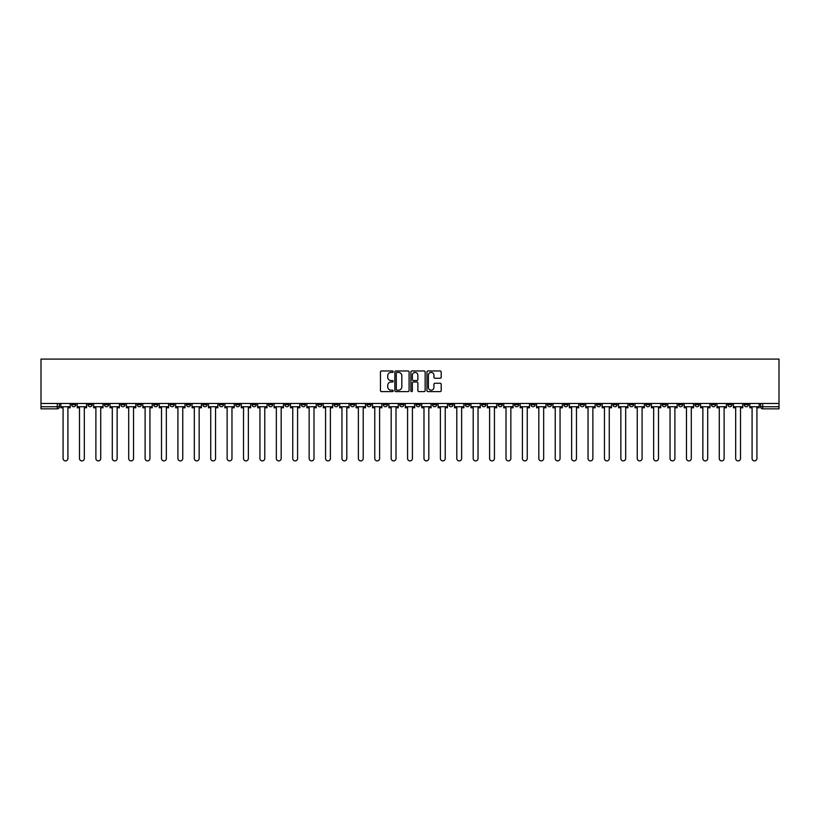 <?xml version="1.0" encoding="UTF-8"?>
<svg xmlns="http://www.w3.org/2000/svg" width="820" height="820" viewBox="0 0 820 820"><rect width="100%" height="100%" fill="white"/><g stroke="black" fill="none" stroke-linecap="round" stroke-linejoin="round"><path stroke-width="1.23" d="M393.18 371.696A0.717 0.717 0 0 0 392.452 370.968L381.484 370.968A1.035 1.035 0 0 0 380.449 372.003L380.449 390.586A1.035 1.035 0 0 0 381.484 391.611L392.452 391.611A0.717 0.717 0 0 0 393.18 390.894A0.717 0.717 0 0 0 392.452 390.166L391.037 390.166A3.3 3.3 0 0 1 387.727 386.866L387.727 385.318A3.3 3.3 0 0 1 391.037 382.017L392.452 382.017A0.717 0.717 0 0 0 393.18 381.29A0.717 0.717 0 0 0 392.452 380.572L391.037 380.572A3.3 3.3 0 0 1 387.727 377.261L387.727 375.714A3.3 3.3 0 0 1 391.037 372.413L392.452 372.413A0.717 0.717 0 0 0 393.18 371.696M612.96 403.481L612.96 404.639L617.163 404.639A2.101 2.101 0 0 1 615.061 406.74A2.101 2.101 0 0 1 612.96 404.639L612.96 403.481M514.529 403.481L514.529 404.639L518.732 404.639A2.101 2.101 0 0 1 516.631 406.74A2.101 2.101 0 0 1 514.529 404.639L514.529 403.481M498.119 403.481L498.119 404.639L502.332 404.639A2.101 2.101 0 0 1 500.231 406.74A2.101 2.101 0 0 1 498.119 404.639L498.119 403.481M399.699 403.481L399.699 404.639L403.901 404.639A2.101 2.101 0 0 1 401.8 406.74A2.101 2.101 0 0 1 399.699 404.639L399.699 403.481M383.288 403.481L383.288 404.639L387.501 404.639A2.101 2.101 0 0 1 385.39 406.74A2.101 2.101 0 0 1 383.288 404.639L383.288 403.481M366.888 403.481L366.888 404.639L371.091 404.639A2.101 2.101 0 0 1 368.99 406.74A2.101 2.101 0 0 1 366.888 404.639L366.888 403.481M334.078 403.481L334.078 404.639L338.281 404.639A2.101 2.101 0 0 1 336.179 406.74A2.101 2.101 0 0 1 334.078 404.639L334.078 403.481M301.268 404.639L301.268 403.481L301.268 404.639A2.101 2.101 0 0 0 303.369 406.74A2.101 2.101 0 0 1 301.268 404.639L305.47 404.639A2.101 2.101 0 0 1 303.369 406.74A2.101 2.101 0 0 0 305.47 404.639L305.47 403.481L305.47 404.639M284.858 404.639L284.858 403.481L284.858 404.639A2.101 2.101 0 0 0 286.969 406.74A2.101 2.101 0 0 1 284.858 404.639L289.07 404.639A2.101 2.101 0 0 1 286.969 406.74M268.458 404.639L268.458 403.481L268.458 404.639A2.101 2.101 0 0 0 270.559 406.74A2.101 2.101 0 0 1 268.458 404.639L272.66 404.639A2.101 2.101 0 0 1 270.559 406.74A2.101 2.101 0 0 0 272.66 404.639L272.66 403.481L272.66 404.639M252.047 403.481L252.047 404.639L256.26 404.639A2.101 2.101 0 0 1 254.159 406.74A2.101 2.101 0 0 1 252.047 404.639L252.047 403.481M235.647 403.481L235.647 404.639L239.85 404.639A2.101 2.101 0 0 1 237.749 406.74A2.101 2.101 0 0 1 235.647 404.639L235.647 403.481M219.247 403.481L219.247 404.639L223.45 404.639A2.101 2.101 0 0 1 221.349 406.74A2.101 2.101 0 0 1 219.247 404.639L219.247 403.481M202.837 404.639L202.837 403.481L202.837 404.639A2.101 2.101 0 0 0 204.938 406.74A2.101 2.101 0 0 1 202.837 404.639L207.04 404.639A2.101 2.101 0 0 1 204.938 406.74M170.027 404.639L170.027 403.481L170.027 404.639A2.101 2.101 0 0 0 172.128 406.74A2.101 2.101 0 0 1 170.027 404.639L174.24 404.639A2.101 2.101 0 0 1 172.128 406.74A2.101 2.101 0 0 0 174.24 404.639L174.24 403.481L174.24 404.639M153.627 404.639L153.627 403.481L153.627 404.639A2.101 2.101 0 0 0 155.728 406.74A2.101 2.101 0 0 1 153.627 404.639L157.829 404.639A2.101 2.101 0 0 1 155.728 406.74A2.101 2.101 0 0 0 157.829 404.639L157.829 403.481L157.829 404.639M137.217 404.639L137.217 403.481L137.217 404.639A2.101 2.101 0 0 0 139.318 406.74A2.101 2.101 0 0 1 137.217 404.639L141.429 404.639A2.101 2.101 0 0 1 139.318 406.74A2.101 2.101 0 0 0 141.429 404.639L141.429 403.481L141.429 404.639M120.817 404.639L120.817 403.481L120.817 404.639A2.101 2.101 0 0 0 122.918 406.74A2.101 2.101 0 0 1 120.817 404.639L125.019 404.639A2.101 2.101 0 0 1 122.918 406.74M104.406 404.639L104.406 403.481L104.406 404.639A2.101 2.101 0 0 0 106.518 406.74A2.101 2.101 0 0 1 104.406 404.639L108.619 404.639A2.101 2.101 0 0 1 106.518 406.74A2.101 2.101 0 0 0 108.619 404.639L108.619 403.481L108.619 404.639M88.006 404.639L88.006 403.481L88.006 404.639A2.101 2.101 0 0 0 90.108 406.74A2.101 2.101 0 0 1 88.006 404.639L92.209 404.639A2.101 2.101 0 0 1 90.108 406.74A2.101 2.101 0 0 0 92.209 404.639L92.209 403.481L92.209 404.639M440.166 378.245A1.035 1.035 0 0 0 441.201 377.21L441.201 372.003A1.035 1.035 0 0 0 440.166 370.968L427.989 370.968A1.035 1.035 0 0 0 426.953 372.003L426.953 390.586A1.035 1.035 0 0 0 427.989 391.611L440.166 391.611A1.035 1.035 0 0 0 441.201 390.586L441.201 384.283A1.035 1.035 0 0 0 440.166 383.258L434.948 383.258A1.035 1.035 0 0 0 433.923 384.283L433.923 387.409A2.757 2.757 0 0 1 431.156 390.166A2.757 2.757 0 0 1 428.399 387.409L428.399 375.181A2.757 2.757 0 0 1 431.156 372.413A2.757 2.757 0 0 1 433.923 375.181L433.923 377.21A1.035 1.035 0 0 0 434.948 378.245L440.166 378.245M779 403.481L41 403.481L41 359.098L779 359.098L779 408.842L762.702 408.842A2.101 2.101 0 0 1 760.601 406.74L779 406.74M409.098 372.003A1.035 1.035 0 0 0 408.063 370.968L395.886 370.968A1.035 1.035 0 0 0 394.851 372.003L394.851 390.586A1.035 1.035 0 0 0 395.886 391.611L408.063 391.611A1.035 1.035 0 0 0 409.098 390.586L409.098 372.003M411.937 370.968L424.114 370.968A1.035 1.035 0 0 1 425.149 372.003L425.149 390.586A1.035 1.035 0 0 1 424.114 391.611L418.907 391.611A1.035 1.035 0 0 1 417.872 390.586L417.872 383.042A1.035 1.035 0 0 0 416.837 382.017L413.382 382.017A1.035 1.035 0 0 0 412.347 383.042L412.347 390.894A0.717 0.717 0 0 1 411.63 391.611A0.717 0.717 0 0 1 410.902 390.894L410.902 372.003A1.035 1.035 0 0 1 411.937 370.968M760.601 403.481L760.601 406.74M59.399 403.481L59.399 406.74L59.399 403.481M57.297 403.481L57.297 408.842L41 408.842L41 406.74L59.399 406.74A2.101 2.101 0 0 1 57.297 408.842A2.101 2.101 0 0 0 59.399 406.74M41 403.481L41 406.74M748.404 403.481L748.404 404.639A2.101 2.101 0 0 1 746.292 406.74A2.101 2.101 0 0 1 744.191 404.639A2.101 2.101 0 0 0 746.292 406.74A2.101 2.101 0 0 0 748.404 404.639L744.191 404.639L744.191 403.481M731.993 403.481L731.993 404.639A2.101 2.101 0 0 1 729.892 406.74A2.101 2.101 0 0 1 727.791 404.639L731.993 404.639M727.791 403.481L727.791 404.639M715.593 403.481L715.593 404.639A2.101 2.101 0 0 1 713.482 406.74A2.101 2.101 0 0 1 711.381 404.639L715.593 404.639M711.381 403.481L711.381 404.639M699.183 404.639L699.183 403.481L699.183 404.639A2.101 2.101 0 0 1 697.082 406.74A2.101 2.101 0 0 1 694.981 404.639L699.183 404.639A2.101 2.101 0 0 1 697.082 406.74M694.981 403.481L694.981 404.639M682.783 403.481L682.783 404.639A2.101 2.101 0 0 1 680.682 406.74A2.101 2.101 0 0 1 678.57 404.639A2.101 2.101 0 0 0 680.682 406.74M678.57 403.481L678.57 404.639L682.783 404.639M666.373 403.481L666.373 404.639A2.101 2.101 0 0 1 664.272 406.74A2.101 2.101 0 0 1 662.17 404.639L666.373 404.639A2.101 2.101 0 0 1 664.272 406.74M662.17 403.481L662.17 404.639M649.973 403.481L649.973 404.639A2.101 2.101 0 0 1 647.872 406.74A2.101 2.101 0 0 1 645.76 404.639A2.101 2.101 0 0 0 647.872 406.74M645.76 403.481L645.76 404.639L649.973 404.639M633.563 403.481L633.563 404.639A2.101 2.101 0 0 1 631.461 406.74A2.101 2.101 0 0 1 629.36 404.639L633.563 404.639M629.36 403.481L629.36 404.639M617.163 403.481L617.163 404.639A2.101 2.101 0 0 1 615.061 406.74M600.752 403.481L600.752 404.639A2.101 2.101 0 0 1 598.651 406.74A2.101 2.101 0 0 1 596.55 404.639L600.752 404.639M596.55 403.481L596.55 404.639M584.352 403.481L584.352 404.639A2.101 2.101 0 0 1 582.251 406.74A2.101 2.101 0 0 1 580.15 404.639L584.352 404.639M580.15 403.481L580.15 404.639M567.952 403.481L567.952 404.639A2.101 2.101 0 0 1 565.841 406.74A2.101 2.101 0 0 1 563.74 404.639A2.101 2.101 0 0 0 565.841 406.74M563.74 403.481L563.74 404.639L567.952 404.639M551.542 403.481L551.542 404.639A2.101 2.101 0 0 1 549.441 406.74A2.101 2.101 0 0 1 547.34 404.639L551.542 404.639M547.34 403.481L547.34 404.639M535.142 403.481L535.142 404.639A2.101 2.101 0 0 1 533.031 406.74A2.101 2.101 0 0 1 530.929 404.639L535.142 404.639M530.929 403.481L530.929 404.639M518.732 403.481L518.732 404.639M502.332 403.481L502.332 404.639L502.332 403.481M485.922 403.481L485.922 404.639A2.101 2.101 0 0 1 483.82 406.74A2.101 2.101 0 0 1 481.719 404.639L485.922 404.639M481.719 403.481L481.719 404.639M469.522 403.481L469.522 404.639A2.101 2.101 0 0 1 467.42 406.74A2.101 2.101 0 0 1 465.309 404.639L469.522 404.639M465.309 403.481L465.309 404.639M453.111 403.481L453.111 404.639A2.101 2.101 0 0 1 451.01 406.74A2.101 2.101 0 0 1 448.909 404.639L453.111 404.639M448.909 403.481L448.909 404.639M436.711 403.481L436.711 404.639A2.101 2.101 0 0 1 434.61 406.74A2.101 2.101 0 0 1 432.499 404.639L436.711 404.639M432.499 403.481L432.499 404.639M420.301 403.481L420.301 404.639A2.101 2.101 0 0 1 418.2 406.74A2.101 2.101 0 0 1 416.099 404.639L420.301 404.639M416.099 403.481L416.099 404.639M403.901 403.481L403.901 404.639A2.101 2.101 0 0 1 401.8 406.74M387.501 403.481L387.501 404.639M371.091 404.639L371.091 403.481L371.091 404.639A2.101 2.101 0 0 1 368.99 406.74M354.691 403.481L354.691 404.639A2.101 2.101 0 0 1 352.579 406.74A2.101 2.101 0 0 1 350.478 404.639A2.101 2.101 0 0 0 352.579 406.74A2.101 2.101 0 0 0 354.691 404.639L350.478 404.639L350.478 403.481M338.281 404.639L338.281 403.481L338.281 404.639A2.101 2.101 0 0 1 336.179 406.74M321.881 403.481L321.881 404.639A2.101 2.101 0 0 1 319.769 406.74A2.101 2.101 0 0 1 317.668 404.639A2.101 2.101 0 0 0 319.769 406.74M317.668 403.481L317.668 404.639L321.881 404.639M289.07 403.481L289.07 404.639L289.07 403.481M256.26 404.639L256.26 403.481L256.26 404.639A2.101 2.101 0 0 1 254.159 406.74M239.85 404.639L239.85 403.481L239.85 404.639A2.101 2.101 0 0 1 237.749 406.74M223.45 404.639L223.45 403.481L223.45 404.639A2.101 2.101 0 0 1 221.349 406.74M207.04 403.481L207.04 404.639L207.04 403.481M190.64 404.639L190.64 403.481L190.64 404.639A2.101 2.101 0 0 1 188.538 406.74A2.101 2.101 0 0 1 186.437 404.639L190.64 404.639A2.101 2.101 0 0 1 188.538 406.74M186.437 403.481L186.437 404.639M125.019 403.481L125.019 404.639L125.019 403.481M75.809 403.481L75.809 404.639A2.101 2.101 0 0 1 73.708 406.74A2.101 2.101 0 0 1 71.596 404.639A2.101 2.101 0 0 0 73.708 406.74A2.101 2.101 0 0 0 75.809 404.639L75.809 403.481M71.596 403.481L71.596 404.639L75.809 404.639M397.023 372.413A0.717 0.717 0 0 0 396.296 373.141L396.296 389.449A0.717 0.717 0 0 0 397.023 390.166L398.52 390.166A3.3 3.3 0 0 0 401.82 386.866L401.82 375.714A3.3 3.3 0 0 0 398.52 372.413L397.023 372.413M417.872 375.232A2.757 2.757 0 0 0 415.104 372.464A2.757 2.757 0 0 0 412.347 375.232L412.347 379.537A1.035 1.035 0 0 0 413.382 380.572L416.837 380.572A1.035 1.035 0 0 0 417.872 379.537L417.872 375.232M60.823 406.74L60.823 407.796L63.078 407.796L63.078 458.482A2.419 2.419 0 0 0 65.497 460.901A2.419 2.419 0 0 0 67.916 458.482L67.916 407.796L70.182 407.796L70.182 406.74L60.823 406.74L60.823 403.481M70.182 406.74L70.182 403.481M77.224 406.74L77.224 407.796L79.489 407.796L79.489 458.482A2.419 2.419 0 0 0 81.908 460.901A2.419 2.419 0 0 0 84.327 458.482L84.327 407.796L86.582 407.796L86.582 406.74L77.224 406.74L77.224 403.481M86.582 406.74L86.582 403.481M93.634 406.74L93.634 407.796L95.889 407.796L95.889 458.482A2.419 2.419 0 0 0 98.308 460.901A2.419 2.419 0 0 0 100.727 458.482L100.727 407.796L102.992 407.796L102.992 406.74L93.634 406.74L93.634 403.481M102.992 406.74L102.992 403.481M110.034 406.74L110.034 407.796L112.299 407.796L112.299 458.482A2.419 2.419 0 0 0 114.718 460.901A2.419 2.419 0 0 0 117.137 458.482L117.137 407.796L119.392 407.796L119.392 406.74L110.034 406.74L110.034 403.481M119.392 406.74L119.392 403.481M126.444 406.74L126.444 407.796L128.699 407.796L128.699 458.482A2.419 2.419 0 0 0 131.118 460.901A2.419 2.419 0 0 0 133.537 458.482L133.537 407.796L135.802 407.796L135.802 406.74L126.444 406.74L126.444 403.481M135.802 406.74L135.802 403.481M142.844 406.74L142.844 407.796L145.109 407.796L145.109 458.482A2.419 2.419 0 0 0 147.528 460.901A2.419 2.419 0 0 0 149.947 458.482L149.947 407.796L152.202 407.796L152.202 406.74L142.844 406.74L142.844 403.481M152.202 406.74L152.202 403.481M159.254 406.74L159.254 407.796L161.509 407.796L161.509 458.482A2.419 2.419 0 0 0 163.928 460.901A2.419 2.419 0 0 0 166.347 458.482L166.347 407.796L168.612 407.796L168.612 406.74L159.254 406.74L159.254 403.481M168.612 406.74L168.612 403.481M175.654 406.74L175.654 407.796L177.919 407.796L177.919 458.482A2.419 2.419 0 0 0 180.338 460.901A2.419 2.419 0 0 0 182.757 458.482L182.757 407.796L185.012 407.796L185.012 406.74L175.654 406.74L175.654 403.481M185.012 406.74L185.012 403.481M192.064 406.74L192.064 407.796L194.32 407.796L194.32 458.482A2.419 2.419 0 0 0 196.738 460.901A2.419 2.419 0 0 0 199.157 458.482L199.157 407.796L201.423 407.796L201.423 406.74L192.064 406.74L192.064 403.481M201.423 406.74L201.423 403.481M208.464 406.74L208.464 407.796L210.73 407.796L210.73 458.482A2.419 2.419 0 0 0 213.149 460.901A2.419 2.419 0 0 0 215.558 458.482L215.558 407.796L217.823 407.796L217.823 406.74L208.464 406.74L208.464 403.481M217.823 406.74L217.823 403.481M224.864 406.74L224.864 407.796L227.13 407.796L227.13 458.482A2.419 2.419 0 0 0 229.549 460.901A2.419 2.419 0 0 0 231.968 458.482L231.968 407.796L234.233 407.796L234.233 406.74L224.864 406.74L224.864 403.481M234.233 406.74L234.233 403.481M241.275 406.74L241.275 407.796L243.53 407.796L243.53 458.482A2.419 2.419 0 0 0 245.949 460.901A2.419 2.419 0 0 0 248.368 458.482L248.368 407.796L250.633 407.796L250.633 406.74L241.275 406.74L241.275 403.481M250.633 406.74L250.633 403.481M257.675 406.74L257.675 407.796L259.94 407.796L259.94 458.482A2.419 2.419 0 0 0 262.359 460.901A2.419 2.419 0 0 0 264.778 458.482L264.778 407.796L267.033 407.796L267.033 406.74L257.675 406.74L257.675 403.481M267.033 406.74L267.033 403.481M274.085 406.74L274.085 407.796L276.34 407.796L276.34 458.482A2.419 2.419 0 0 0 278.759 460.901A2.419 2.419 0 0 0 281.178 458.482L281.178 407.796L283.443 407.796L283.443 406.74L274.085 406.74L274.085 403.481M283.443 406.74L283.443 403.481M290.485 406.74L290.485 407.796L292.75 407.796L292.75 458.482A2.419 2.419 0 0 0 295.169 460.901A2.419 2.419 0 0 0 297.588 458.482L297.588 407.796L299.843 407.796L299.843 406.74L290.485 406.74L290.485 403.481M299.843 406.74L299.843 403.481M306.895 406.74L306.895 407.796L309.15 407.796L309.15 458.482A2.419 2.419 0 0 0 311.569 460.901A2.419 2.419 0 0 0 313.988 458.482L313.988 407.796L316.253 407.796L316.253 406.74L306.895 406.74L306.895 403.481M316.253 406.74L316.253 403.481M323.295 406.74L323.295 407.796L325.56 407.796L325.56 458.482A2.419 2.419 0 0 0 327.979 460.901A2.419 2.419 0 0 0 330.398 458.482L330.398 407.796L332.654 407.796L332.654 406.74L323.295 406.74L323.295 403.481M332.654 406.74L332.654 403.481M339.705 406.74L339.705 407.796L341.96 407.796L341.96 458.482A2.419 2.419 0 0 0 344.38 460.901A2.419 2.419 0 0 0 346.798 458.482L346.798 407.796L349.064 407.796L349.064 406.74L339.705 406.74L339.705 403.481M349.064 406.74L349.064 403.481M356.106 406.74L356.106 407.796L358.371 407.796L358.371 458.482A2.419 2.419 0 0 0 360.79 460.901A2.419 2.419 0 0 0 363.209 458.482L363.209 407.796L365.464 407.796L365.464 406.74L356.106 406.74L356.106 403.481M365.464 406.74L365.464 403.481M372.516 406.74L372.516 407.796L374.771 407.796L374.771 458.482A2.419 2.419 0 0 0 377.19 460.901A2.419 2.419 0 0 0 379.609 458.482L379.609 407.796L381.874 407.796L381.874 406.74L372.516 406.74L372.516 403.481M381.874 406.74L381.874 403.481M388.916 406.74L388.916 407.796L391.181 407.796L391.181 458.482A2.419 2.419 0 0 0 393.6 460.901A2.419 2.419 0 0 0 396.019 458.482L396.019 407.796L398.274 407.796L398.274 406.74L388.916 406.74L388.916 403.481M398.274 406.74L398.274 403.481M405.316 406.74L405.316 407.796L407.581 407.796L407.581 458.482A2.419 2.419 0 0 0 410 460.901A2.419 2.419 0 0 0 412.419 458.482L412.419 407.796L414.684 407.796L414.684 406.74L405.316 406.74L405.316 403.481M414.684 406.74L414.684 403.481M421.726 406.74L421.726 407.796L423.981 407.796L423.981 458.482A2.419 2.419 0 0 0 426.4 460.901A2.419 2.419 0 0 0 428.819 458.482L428.819 407.796L431.084 407.796L431.084 406.74L421.726 406.74L421.726 403.481M431.084 406.74L431.084 403.481M438.126 406.74L438.126 407.796L440.391 407.796L440.391 458.482A2.419 2.419 0 0 0 442.81 460.901A2.419 2.419 0 0 0 445.229 458.482L445.229 407.796L447.484 407.796L447.484 406.74L438.126 406.74L438.126 403.481M447.484 406.74L447.484 403.481M454.536 406.74L454.536 407.796L456.791 407.796L456.791 458.482A2.419 2.419 0 0 0 459.21 460.901A2.419 2.419 0 0 0 461.629 458.482L461.629 407.796L463.894 407.796L463.894 406.74L454.536 406.74L454.536 403.481M463.894 406.74L463.894 403.481M470.936 406.74L470.936 407.796L473.202 407.796L473.202 458.482A2.419 2.419 0 0 0 475.62 460.901A2.419 2.419 0 0 0 478.039 458.482L478.039 407.796L480.294 407.796L480.294 406.74L470.936 406.74L470.936 403.481M480.294 406.74L480.294 403.481M487.346 406.74L487.346 407.796L489.601 407.796L489.601 458.482A2.419 2.419 0 0 0 492.02 460.901A2.419 2.419 0 0 0 494.439 458.482L494.439 407.796L496.705 407.796L496.705 406.74L487.346 406.74L487.346 403.481M496.705 406.74L496.705 403.481M503.746 406.74L503.746 407.796L506.012 407.796L506.012 458.482A2.419 2.419 0 0 0 508.431 460.901A2.419 2.419 0 0 0 510.85 458.482L510.85 407.796L513.105 407.796L513.105 406.74L503.746 406.74L503.746 403.481M513.105 406.74L513.105 403.481M520.157 406.74L520.157 407.796L522.412 407.796L522.412 458.482A2.419 2.419 0 0 0 524.831 460.901A2.419 2.419 0 0 0 527.25 458.482L527.25 407.796L529.515 407.796L529.515 406.74L520.157 406.74L520.157 403.481M529.515 406.74L529.515 403.481M536.557 406.74L536.557 407.796L538.822 407.796L538.822 458.482A2.419 2.419 0 0 0 541.241 460.901A2.419 2.419 0 0 0 543.66 458.482L543.66 407.796L545.915 407.796L545.915 406.74L536.557 406.74L536.557 403.481M545.915 406.74L545.915 403.481M552.967 406.74L552.967 407.796L555.222 407.796L555.222 458.482A2.419 2.419 0 0 0 557.641 460.901A2.419 2.419 0 0 0 560.06 458.482L560.06 407.796L562.325 407.796L562.325 406.74L552.967 406.74L552.967 403.481M562.325 406.74L562.325 403.481M569.367 406.74L569.367 407.796L571.632 407.796L571.632 458.482A2.419 2.419 0 0 0 574.051 460.901A2.419 2.419 0 0 0 576.47 458.482L576.47 407.796L578.725 407.796L578.725 406.74L569.367 406.74L569.367 403.481M578.725 406.74L578.725 403.481M585.767 406.74L585.767 407.796L588.032 407.796L588.032 458.482A2.419 2.419 0 0 0 590.451 460.901A2.419 2.419 0 0 0 592.87 458.482L592.87 407.796L595.135 407.796L595.135 406.74L585.767 406.74L585.767 403.481M595.135 406.74L595.135 403.481M602.177 406.74L602.177 407.796L604.442 407.796L604.442 458.482A2.419 2.419 0 0 0 606.851 460.901A2.419 2.419 0 0 0 609.27 458.482L609.27 407.796L611.535 407.796L611.535 406.74L602.177 406.74L602.177 403.481M611.535 406.74L611.535 403.481M618.577 406.74L618.577 407.796L620.842 407.796L620.842 458.482A2.419 2.419 0 0 0 623.261 460.901A2.419 2.419 0 0 0 625.68 458.482L625.68 407.796L627.935 407.796L627.935 406.74L618.577 406.74L618.577 403.481M627.935 406.74L627.935 403.481M634.987 406.74L634.987 407.796L637.242 407.796L637.242 458.482A2.419 2.419 0 0 0 639.661 460.901A2.419 2.419 0 0 0 642.08 458.482L642.08 407.796L644.346 407.796L644.346 406.74L634.987 406.74L634.987 403.481M644.346 406.74L644.346 403.481M651.387 406.74L651.387 407.796L653.653 407.796L653.653 458.482A2.419 2.419 0 0 0 656.072 460.901A2.419 2.419 0 0 0 658.491 458.482L658.491 407.796L660.746 407.796L660.746 406.74L651.387 406.74L651.387 403.481M660.746 406.74L660.746 403.481M667.798 406.74L667.798 407.796L670.053 407.796L670.053 458.482A2.419 2.419 0 0 0 672.472 460.901A2.419 2.419 0 0 0 674.891 458.482L674.891 407.796L677.156 407.796L677.156 406.74L667.798 406.74L667.798 403.481M677.156 406.74L677.156 403.481M684.198 406.74L684.198 407.796L686.463 407.796L686.463 458.482A2.419 2.419 0 0 0 688.882 460.901A2.419 2.419 0 0 0 691.301 458.482L691.301 407.796L693.556 407.796L693.556 406.74L684.198 406.74L684.198 403.481M693.556 406.74L693.556 403.481M700.608 406.74L700.608 407.796L702.863 407.796L702.863 458.482A2.419 2.419 0 0 0 705.282 460.901A2.419 2.419 0 0 0 707.701 458.482L707.701 407.796L709.966 407.796L709.966 406.74L700.608 406.74L700.608 403.481M709.966 406.74L709.966 403.481M717.008 406.74L717.008 407.796L719.273 407.796L719.273 458.482A2.419 2.419 0 0 0 721.692 460.901A2.419 2.419 0 0 0 724.111 458.482L724.111 407.796L726.366 407.796L726.366 406.74L717.008 406.74L717.008 403.481M726.366 406.74L726.366 403.481M733.418 406.74L733.418 407.796L735.673 407.796L735.673 458.482A2.419 2.419 0 0 0 738.092 460.901A2.419 2.419 0 0 0 740.511 458.482L740.511 407.796L742.776 407.796L742.776 406.74L733.418 406.74L733.418 403.481M742.776 406.74L742.776 403.481M749.818 406.74L749.818 407.796L752.083 407.796L752.083 458.482A2.419 2.419 0 0 0 754.502 460.901A2.419 2.419 0 0 0 756.921 458.482L756.921 407.796L759.176 407.796L759.176 406.74L749.818 406.74L749.818 403.481M759.176 406.74L759.176 403.481M762.702 403.481L762.702 408.842"/></g></svg>
